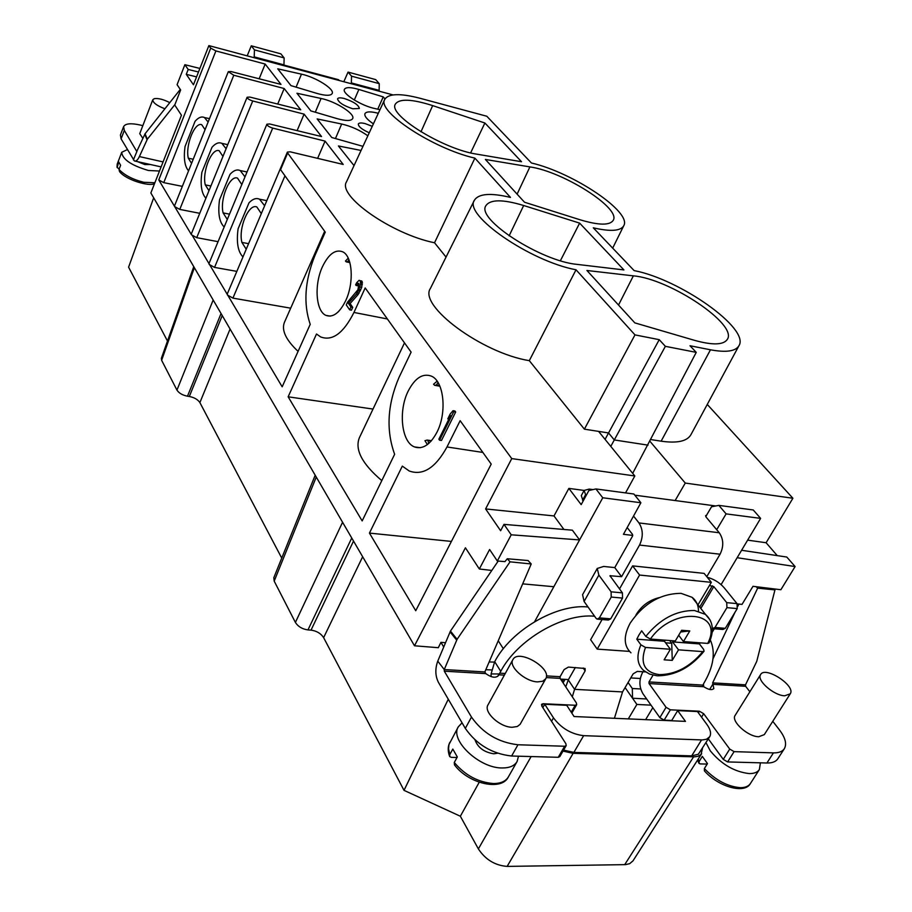 <?xml version="1.0" encoding="UTF-8"?>
<svg xmlns="http://www.w3.org/2000/svg" width="912" height="912" viewBox="0 0 912 912"><rect width="100%" height="100%" fill="white"/><g stroke="black" fill="none" stroke-linecap="round" stroke-linejoin="round"><path stroke-width="1.37" d="M632.974 860.882L629.713 863.653L625.484 864.633L507.14 866.4C495.045 865.454 485.458 859.628 478.367 848.912L460.355 816.24L404.016 790.351L323.623 637.648C320.887 633.43 316.692 630.922 311.026 630.135L307.971 629.918C302.271 629.12 298.076 626.612 295.397 622.429L274.193 581.115L273.828 577.706M281.74 558.087L199.888 402.591C197.824 399.513 194.313 397.484 189.331 396.481L187.484 396.207C182.48 395.192 178.98 393.163 176.951 390.108L161.629 360.286L161.378 358.336M167.489 341.042L128.592 267.17L153.683 197.824M337.554 79.447L339.549 80.587M253.889 57.65L254.209 56.886L283.963 64.866L283.655 65.618M351.04 83.665L351.371 82.935L379.153 90.379L378.833 91.109M351.371 82.935L351.53 76.152L379.244 83.653L379.153 90.379M379.244 83.653L375.698 79.606L348.053 72.094L351.53 76.152M348.053 72.094L343.824 81.738M254.209 56.886L254.448 49.886L284.122 57.912L280.85 53.842L251.267 45.805L247.198 55.86M284.122 57.912L283.963 64.866M254.448 49.886L251.267 45.805M443.699 646.961L440.929 642.344L445.478 642.721M702.479 748.399L701.032 754.498L697.976 756.31L694.397 756.846L573.124 753.335L563 751.1M542.834 707.655L544.749 704.269L553.493 717.881C561.302 728.255 571.345 734.183 583.634 735.665L702.354 739.94L706.583 739.222L709.684 736.759L698.33 754.247L691.684 755.877L573.876 752.411L563.582 750.097M460.355 816.24L479.222 782.257M404.016 790.351L448.282 699.23M199.888 68.446L184.874 64.695L177.088 84.679L180.644 89.969L174.751 105.04L181.442 115.231L150.856 192.968L414.493 645.787L438.319 647.702L440.929 642.344M236.846 271.377L214.548 267.398L272.699 128.102L325.071 141.109L343.208 164.445L290.21 151.825L287.383 152.087L287.645 152.999L280.577 169.678L325.265 232.138L314.788 255.85C304.756 281.078 303.24 303.913 310.217 324.33L282.173 386.813L192.5 235.843M184.874 64.695L188.191 69.46L198.485 71.991M188.191 69.46L186.276 74.351L196.57 76.87M393.049 94.916L208.871 45.6L193.458 84.782L186.276 74.351M208.871 45.6L210.729 48.131L215.893 50.935L265.175 64.068L259.156 78.785M414.493 645.787L465.416 547.793L479.336 568.997L491.819 570.445M287.645 152.999L511.746 458.599L485.606 508.93L500.62 530.738L503.983 524.366L511.222 534.808L497.325 560.994L489.607 549.503L479.336 568.997M218.071 241.669L196.718 237.667L191.497 234.794L158.768 179.938L210.729 48.131M451.406 541.42L369.44 533.098L415.735 610.721L491.215 464.105L460.15 420.683L446.994 446.96L482.881 452.443M369.44 533.098L402.317 466.112L409.203 470.98C422.906 475.939 435.503 467.924 446.994 446.96M408.257 390.963C398.134 410.799 401.44 442.206 414.504 446.937C422.701 449.662 430.168 444.794 436.894 432.345C447.211 412.669 443.996 381.239 431.444 376.154C422.815 372.985 415.085 377.921 408.257 390.963M322.392 266.851C314.002 284.806 315.837 311.334 325.983 315.392C333.017 317.866 339.606 312.93 345.739 300.584C354.278 282.731 352.511 256.124 342.707 251.815C335.354 249.044 328.582 254.049 322.392 266.851M373.019 409.066L288.146 396.811L362.167 520.912L394.634 454.279C385.947 430.236 387.395 404.654 398.966 377.534L411.118 352.135L365.188 287.941L353.947 312.451L387.383 318.972M288.146 396.811L316.498 333.997L320.625 336.927C332.378 341.384 343.493 333.222 353.947 312.451M439.561 440.188L441.488 440.462L455.658 411.996L454.951 411.004L453.036 410.696L450.209 413.98L447.792 418.847L450.608 415.576L438.877 439.185L439.561 440.188L453.743 411.688L453.036 410.696M356.102 285.445L357.869 283.279L358.997 283.917L357.88 289.811L347.552 302.134L346.275 304.939L349.661 309.841L350.949 307.025L348.304 303.217L356.341 294.188L358.975 289.492L360.571 284.259L360.388 281.204L359.077 280.303L356.752 282.64L355.623 284.772L356.102 285.445L357.892 285.798L359.043 284.191M349.661 309.841L351.451 310.171L352.739 307.367L350.094 303.548L358.131 294.53L361.711 287.428L362.178 281.557L359.077 280.303M404.495 342.889L359.339 437.828C354.688 449.684 362.178 463.946 381.797 480.613M324.661 231.283L284.407 322.392C281.341 330.235 285.901 339.891 298.076 351.371M232.936 298.121L290.689 308.176M284.966 175.811L232.925 298.099L227.441 295.055L227.259 293.995M182.343 186.356L163.761 182.651L158.768 179.938M199.751 213.317L179.778 209.407L174.682 206.625L174.545 205.804M214.548 267.398L209.167 264.434L209.008 263.465L266.897 124.203L269.667 123.975L321.526 136.549L304.095 114.137L297.107 130.633M179.778 209.407L233.78 75.251L228.319 71.672L231.044 71.546L280.987 84.406L265.175 64.068M233.78 75.251L284.179 88.521L277.715 104.048M196.718 237.667L252.727 100.981C249.193 99.83 247.323 98.587 247.106 97.253L249.854 97.071L300.732 109.805L284.179 88.521M252.727 100.981L304.095 114.137M272.699 128.102C269.051 126.928 267.113 125.628 266.897 124.203M511.746 458.599L634.82 475.961L598.58 431.387L608.555 432.949L659.228 339.674L665.372 346.332L696.244 352.363L690.008 345.751L710.482 349.798C726.089 352.682 735.574 351.337 738.925 345.762C750.302 328.765 679.782 279.243 634.136 270.602L593.29 227.818C610.459 231.773 620.605 231.089 623.74 225.754C632.335 212.234 572.93 172.505 531.434 162.997L486.803 116.246L420.01 98.268C400.22 93.138 388.466 93.514 384.761 99.374C376.325 111.173 433.04 148.656 474.89 158.129L510.481 197.414C490.599 192.683 478.572 193.629 474.377 200.264C463.319 214.89 529.758 261.14 576.019 269.781L634.98 334.886L659.228 339.674M474.377 200.264L430.407 288.431C418.186 305.588 481.924 353.104 529.313 360.662L584.387 429.164L598.58 431.387M384.761 99.374L346.48 181.876C337.144 195.772 391.807 234.19 434.534 242.763L446.048 257.081M650.906 439.584L661.132 441.18C677.092 443.46 687.01 441.328 690.886 434.773L738.925 345.762M649.994 441.34L685.265 483.064L792.904 498.248L707.267 404.438M344.234 98.496C340.45 97.561 338.227 97.652 337.565 98.792C338.295 102.315 343.357 105.644 352.762 108.779L359.362 108.482C358.655 104.971 353.617 101.642 344.234 98.496M372.267 126.312L365.039 123.576C361.255 122.664 359.02 122.789 358.336 123.964C358.256 126.506 361.893 129.458 369.257 132.787M385.001 98.918L383.234 96.889L358.861 89.456C350.687 87.085 345.876 87.039 344.428 89.319C341.749 93.537 361.334 105.883 375.185 108.619L379.985 109.668M378.309 113.293C370.751 111.31 366.305 111.435 364.948 113.669C364.207 116.12 367.034 119.518 373.407 123.861M361.061 150.446L338.409 145.966L354.027 165.608M367.855 135.82C359.955 130.188 351.223 126.255 341.669 124.021L317.148 118.925L331.763 137.507L362.965 146.342M321.07 98.473L296.947 93.241L310.832 110.899L337.394 118.72C346.036 121.114 351.12 121.068 352.67 118.606C355.486 113.954 335.627 101.357 321.07 98.473L315.29 112.21M277.738 68.822L290.951 85.614L317 93.434C325.618 95.863 330.68 95.897 332.185 93.514C334.818 89.125 315.666 77.11 301.462 74.157L277.738 68.822M383.234 96.889L377.75 109.178M792.904 498.248L766.103 542.743L777.252 555.613M741.593 550.278L786.805 557.05L795.104 566.557L780.877 589.733L752.981 586.313L742.037 604.382L737.261 603.926M712.192 632.29L714.313 628.778M188.556 170.852C184.657 166.349 183.483 158.255 185.033 146.536L195.077 121.296C198.44 117.443 201.563 116.189 204.448 117.534L208.13 122.026M205.063 129.686L201.7 124.67C194.587 121.946 185.216 145.589 188.305 158.209L191.566 163.339M242.98 256.91C237.918 251.78 236.288 242.41 238.089 228.809L248.987 202.829C252.704 198.93 256.215 197.722 259.521 199.192L264.64 205.77M325.071 141.109L317.627 158.346M261.311 213.625L256.853 206.967C248.657 203.273 238.214 228.251 241.897 242.421L246.229 249.227M224.181 226.974C219.302 222.22 217.751 213.169 219.53 199.831L230.018 174.34C233.643 170.384 237.04 169.13 240.221 170.567L244.997 176.871M241.817 184.543L237.519 178.114C229.71 174.773 219.655 199.295 223.109 212.906L227.293 219.473M205.907 198.212C201.518 193.538 200.173 184.908 201.883 172.3L212.006 147.265C215.54 143.275 218.834 141.987 221.89 143.378L226.096 148.736M222.961 156.408L219.154 150.719C211.709 147.698 202.008 171.775 205.268 184.874L208.973 190.688M205.268 184.874L210.889 186.014M241.897 242.421L248.588 243.664M223.109 212.906L229.505 214.149M188.305 158.209L193.219 159.235M484.888 123.006L432.664 105.61C411.711 98.952 399.274 98.462 395.341 104.15C387.782 114.912 443.46 149.386 476.908 154.185L521.539 161.732L484.888 123.006L470.626 152.885M485.389 159.452L524.514 202.236L580.146 219.803C598.682 225.344 609.695 225.549 613.183 220.396C621.391 208.426 563.388 171.616 529.906 166.907L485.389 159.452M577.342 264.412L623.922 269.929L579.633 223.121L523.67 205.508C502.774 199.215 490.177 199.295 485.868 205.736C476.018 219.108 540.987 261.311 577.342 264.412M586.929 270.488L634.82 322.871L694.625 340.37C712.591 345.34 723.49 345.021 727.309 339.401C738.07 324.398 669.579 278.787 633.361 275.857L586.929 270.488M584.387 429.164L634.98 334.886M632.689 473.328L696.244 352.363M648.01 445.147L614.3 439.949L665.372 346.332M610.778 446.401L614.3 439.949L608.555 432.949L605.078 439.379M625.552 492.902L634.82 475.961M675.142 500.54L685.265 483.064M766.103 542.743L747.646 540.143M485.606 508.93L554.006 515.941L568.86 488.399L581.183 504.632L588.878 490.508L595.901 488.946L602.764 497.77L579.576 539.927L572.383 530.191L503.983 524.366M585.983 495.832L584.125 490.439L568.86 488.399M563.935 529.473L554.006 515.941M602.764 497.77L640.885 502.751L633.886 494.019L595.901 488.946M760.619 518.381L753.255 509.979L718.838 505.373L726.112 513.878L760.619 518.381L737.158 557.711L795.104 566.557M737.158 557.711L721.107 584.615M726.112 513.878L716.695 529.701M640.885 502.751L623.443 534.318L632.746 535.412M511.222 534.808L579.576 539.927L534.592 621.71M560.595 679.109L568.472 679.565M640.304 678.505L630.762 677.935M522.679 583.862L553.835 586.724M489.14 661.964L494.475 662.089M491.511 669.932L485.822 669.716M497.325 560.994L504.963 561.621L507.289 558.748L528.082 560.549L531.217 563.969L484.853 671.95L485.765 673.603C491.465 677.57 495.649 678.254 498.328 675.655L500.756 671.335C517.229 639.779 562.886 613.103 594.578 616.216M628.083 682.495L632.312 688.503L640.726 688.97M491.101 676.601L491.089 673.934L494.692 661.679C511.016 630.226 556.4 603.744 587.989 606.959M645.502 671.916L637.306 671.403L633.156 673.843L622.543 691.934L574.571 689.335L585.139 670.879L585.082 668.485L568.393 667.082L564.118 669.579L560.093 676.704L560.116 678.38L576.373 702.935L576.68 704.68L575.198 705.261L543.096 703.722L541.546 704.338L541.831 706.082L565.885 743.713L566.192 745.606L559.797 756.641L558.258 757.291L511.609 756.014C492.07 753.791 476.645 744.591 465.314 728.392L438.398 682.301C435.229 675.86 435.013 668.804 437.76 661.143L450.46 631.07L498.203 561.074M544.749 704.269L566.717 705.318L574.07 716.536L685.459 721.381L677.684 710.619L671.722 720.469L664.141 720.138L659.855 717.63L642.983 693.781C639.084 687.055 638.902 680.044 642.436 672.76L643.017 671.756M709.684 736.759C711.428 733.601 710.494 729.486 706.891 724.424L697.452 711.554L677.684 710.619M174.967 104.504L147.334 139.228L139.376 156.579C137.678 160.113 136.013 161.561 134.383 160.945L121.091 138.863L120.407 135.044L123.61 126.631C125.332 123.53 130.758 122.983 139.889 124.955L142.831 125.651M180.268 89.422L145.065 133.779L136.766 151.426L124.306 130.416L123.61 126.631M169.769 102.646C163.453 99.385 158.278 98.063 154.242 98.678L152.794 99.75L139.741 133.676L142.888 138.419M152.794 99.75C152.851 102.703 156.887 105.712 164.901 108.79M150.423 164.513L144.905 164.593L137.587 161.652M127.361 149.591L121.718 152.315C122.447 159.372 131.339 165.425 148.394 170.476L159.486 171.034M154.527 183.62C149.5 186.789 125.89 180.017 119.529 171.581L119.016 169.438L120.612 165.277L118.731 161.983L117.146 167.557L119.233 168.845M645.628 719.648L652.81 707.678M625.096 687.591L632.54 698.239L646.654 698.968M632.312 688.503L632.54 698.239L636.884 704.452L651.02 705.147M772.783 721.301L779.464 729.931C785.346 737.728 786.965 743.987 784.354 748.684L777.879 758.727C775.907 761.668 772.259 763.093 766.935 763.002L727.616 761.93L723.262 759.377L708.35 738.914M784.354 748.684C782.393 751.591 778.757 752.993 773.433 752.879L734.103 751.636L729.725 749.083L703.665 713.697L699.401 711.212L670.366 709.821L666.068 707.313L649.048 683.555L649.002 681.925L653.015 675.154M565.748 686.896L568.279 679.907L575.335 667.516M597.246 568.461L582.574 594.681L584.09 601.464L596.083 618.325L597.075 619.123L599.389 617.891L611.222 597.052L611.108 591.82L598.853 575.13L597.246 568.461L603.676 566.443L614.768 567.595L632.552 536.074L632.506 534.386L627.182 527.546M566.192 745.606L564.642 746.244L517.97 744.762C498.397 742.471 482.904 733.259 471.481 717.106L444.304 671.186L444.258 669.556L457.083 639.335L510.047 561.826L531.217 563.969M512.875 659.638L488 704.885C483.235 711.896 499.73 727.286 512.191 727.274L517.286 726.511L520.079 724.379L545.752 678.767C552.41 668.621 519.202 648.797 513.125 659.228L512.875 659.638C508.258 666.364 525.13 681.663 537.624 681.891L542.708 681.241L545.752 678.767M710.311 639.95C715.783 652.297 713.606 666.775 703.768 683.407L702.559 685.835L703.79 686.736C708.578 689.78 711.919 690.384 713.822 688.56L712.648 682.86L757.655 588.149L774.961 589.893L756.755 661.348L745.514 684.832L745.628 686.291L749.869 691.752M709.468 585.493L713.811 586.61L726.739 602.65L726.932 607.643L714.985 627.479L712.329 628.516M705.797 516.671L706.618 515.269L705.614 515.622L706.082 517.07L719.26 532.756C723.615 539.186 723.889 546.345 720.07 554.211L706.789 576.68M597.827 619.18L608.372 620.046L610.698 618.826L622.543 598.09L622.429 592.88L609.968 575.734L621.585 576.692L639.54 545.068C643.348 536.917 643.154 529.541 638.959 522.929L633.532 516.055M697.976 604.85L711.337 582.335L704.132 573.386L632.609 565.885L619.499 588.935M602.091 619.533L590.623 639.7L597.2 649.116L629.485 651.396M622.543 691.934L614.414 718.291M572.303 696.791L574.571 689.335L568.279 679.907M497.758 676.351L498.613 674.812L504.359 675.142M507.289 558.748L510.047 561.826M503.344 648.74L498.248 640.76M614.768 567.595L621.585 576.692M583.133 501.053L581.297 495.638L584.125 490.439L589.186 489.083L592.982 489.596M634.798 495.17L715.806 505.966M718.838 505.373L711.531 506.787L706.561 515.2M707.279 577.296C713.936 579.097 719.534 582.54 724.048 587.624L737.033 603.619L737.238 608.589L725.291 628.334L722.897 629.485L713.389 628.699M703.688 686.702L703.46 683.92M760.608 674.538L735.175 715.339C730.615 721.061 747.863 736.805 758.75 736.736L764.324 734.616L790.237 693.838C796.165 685.87 765.122 665.726 760.608 674.538L760.312 675.142C757.234 681.116 774.322 695.651 784.719 695.788L790.237 693.838M756.082 586.701L757.655 588.149M712.99 658.795L734.981 612.328M737.854 606.229L738.868 604.086M773.832 588.867L774.961 589.893M706.013 742.687L710.277 750.827C721.403 764.279 734.388 771.86 749.219 773.581C754.156 773.638 757.541 772.293 759.377 769.534L760.391 762.82M704.395 770.845L704.36 768.577L707.473 763.595L702.308 756.39L699.219 761.36L699.082 763.469L700.211 763.903L707.165 764.085M632.609 565.885L639.586 575.05L597.2 649.116M711.337 582.335L639.586 575.05M635.938 615.019C641.25 605.99 649.002 600.199 659.182 597.634M698.489 611.165C698.444 605.237 696.301 600.62 692.06 597.303L681.047 593.347C660.619 593.518 643.69 603.425 630.226 623.056C623.352 635.938 623.614 645.867 630.99 652.844M700.177 642.846L699.413 643.918L703.642 649.424L704.053 651.202L702.787 651.613C690.133 666.832 675.632 674.504 659.285 674.641C644.442 672.383 639.836 663.32 645.468 647.452L640.897 644.818L636.793 639.187L638.959 634.98L641.672 630.796L645.799 636.416L650.393 639.05C673.409 605.773 724.744 610.675 707.723 643.416L709.046 642.937M707.723 643.416L683.453 641.569L678.688 635.265M683.453 641.569L689.791 630.933L681.64 630.272L675.313 640.954L650.393 639.05M636.793 639.187L664.438 641.273L665.087 640.167M664.438 641.273L670.388 649.253L664.118 659.821L672.258 660.368L671.734 643.256L669.682 640.52M680.637 631.982L689.791 630.933M672.258 660.368L678.528 649.846L702.787 651.613M673.204 640.783L672.554 641.888L678.528 649.846M672.554 641.888L699.413 643.918M645.468 647.452L670.388 649.253M665.566 642.8L671.734 643.256M497.507 753.221L493.78 753.791C484.124 752.24 477.877 747.635 475.049 739.974M462.065 722.84L458.326 726.796C449.434 739.894 479.302 768.36 502.17 767.961C509.512 768.018 514.482 765.875 517.093 761.531L518.506 756.196M454.472 764.837L454.29 762.478L457.311 756.971L452.808 749.06L449.81 754.555L449.707 756.607L451.394 757.37L457.015 757.519M628.3 718.895L636.884 704.452M434.534 242.763L474.89 158.129M529.313 360.662L576.019 269.781M338.956 311.117L337.759 312.303M348.236 258.187L345.477 261.037L346.229 261.858L347.871 261.47L348.943 259.806M349.638 261.835L347.871 261.47M579.633 223.121L560.401 260.718M431.034 441.214L427.112 440.063L424.958 440.701L427.386 444.589M428.697 443.528L427.967 440.77M439.607 385.548L436.438 385.035L437.999 382.504M437.11 381.159L433.553 384.226L434.602 385.32L436.438 385.035M455.658 411.996L453.743 411.688M448.898 419.018L447.792 418.847M358.644 283.427L357.869 283.279M358.861 284.362L357.071 284.008M361.79 281.021L360.001 280.668M362.178 281.557L360.388 281.204M362.497 282.937L360.707 282.583M362.36 284.612L360.571 284.259M361.711 287.428L359.909 287.075M360.764 289.834L358.975 289.492M360.24 290.974L358.45 290.62M359.111 293.105L357.31 292.763M358.131 294.53L356.341 294.188M350.094 303.548L348.304 303.217M352.739 307.367L350.949 307.025M283.7 65.516L339.424 80.438M624.686 864.667L693.587 756.846M507.14 866.4L573.124 753.335M478.367 848.912L531.149 756.55M362.657 556.753L323.623 637.648M353.525 541.067L311.026 630.135M307.971 629.918L351.736 538.012M295.397 622.429L342.57 522.257M274.193 581.115L316.247 477.044M230.075 329.038L199.888 402.591M222.232 315.563L189.331 396.481M187.484 396.207L221.046 313.534M176.951 390.108L213.169 300.014M161.629 360.286L194.359 267.695M358.861 89.456L354.301 100.046M301.462 74.157L296.092 87.153M341.669 124.021L335.445 138.567M163.761 182.651L215.893 50.935M432.664 105.61L420.968 131.818M661.132 441.18L710.482 349.798M553.493 717.881L551.555 721.289M571.22 712.192L575.198 705.261M541.796 706.025L543.096 703.722M133.38 159.919L136.925 151.403M139.376 156.579L163.077 161.903M121.091 138.863L124.306 130.416M147.037 139.718L144.769 134.258M147.334 139.228L145.065 133.779M154.869 182.753L143.777 182.275C132.821 179.539 124.568 175.252 119.016 169.438M117.146 166.144L117.215 164.092L121.718 152.315M701.545 739.928L691.684 755.877M583.634 735.665L573.876 752.411M698.398 712.853L699.401 711.212M664.141 720.138L670.366 709.821M659.855 717.63L666.068 707.313M583.178 668.006L585.139 670.879M485.765 673.603L444.304 671.186M560.116 678.38L546.231 677.57M560.093 676.704L546.413 675.895M505.271 673.478L499.753 673.159M702.753 685.083L649.002 681.925M699.709 607.05L712.352 585.778M720.07 554.211L639.54 545.068M610.082 576.247L610.459 575.586M494.692 661.679L500.756 671.335M491.089 673.934L499.559 673.968M484.853 671.95L444.258 669.556L437.76 661.143M450.038 631.834L456.661 640.099M465.314 728.392L471.481 717.106M511.609 756.014L517.97 744.762M558.258 757.291L564.642 746.244M450.46 631.07L457.083 639.335M584.09 601.464L598.853 575.13M719.26 532.756L638.959 522.929M709.639 689.449L712.762 684.342L745.628 686.291M766.935 763.002L773.433 752.879M727.616 761.93L734.103 751.636M723.262 759.377L729.725 749.083M701.545 717.14L703.665 713.697M703.79 686.736L649.048 683.555M745.514 684.832L712.648 682.86M759.377 769.534L750.416 783.522C748.547 786.315 745.161 787.706 740.225 787.672C727.468 786.532 715.51 780.17 704.36 768.577M699.219 761.36L698.159 759.183M700.815 608.452L713.811 586.61M737.033 603.619L726.739 602.65M725.291 628.334L714.985 627.479M737.238 608.589L726.932 607.643M582.529 500.255L585.379 495.045M611.108 591.82L622.429 592.88M611.222 597.052L622.543 598.09M599.389 617.891L610.698 618.826M645.799 636.416C659.889 619.043 676.1 610.402 694.42 610.493L705.478 614.392L710.129 620.023M656.982 675.781L649.595 674.082L643.655 670.468C637.135 664.552 636.211 656.002 640.897 644.818M517.093 761.531L508.337 776.956C505.693 781.345 500.711 783.545 493.381 783.533C478.059 782.257 465.029 775.234 454.29 762.478M449.81 754.555L448.533 748.798L448.978 744.534L458.326 726.796M563.456 679.28L562.191 681.515M563.08 682.86L565.052 679.372M529.906 166.907L517.104 194.131M523.67 205.508L509.124 235.855M633.361 275.857L618.53 305.041M632.939 860.939L701.67 753.688M273.782 577.82L315.187 475.232M161.344 358.416L193.754 266.669M287.383 152.087L227.27 293.972M228.319 71.672L174.557 205.793M204.448 117.534L209.486 118.651M259.521 199.192L266.817 200.64M240.221 170.567L247.038 171.98M247.106 97.253L191.349 233.894M221.89 143.378L227.761 144.643M135.17 161.116L161.116 166.896M117.021 167.044L117.215 164.092M576.68 704.68L571.824 713.116M698.831 763.002L697.543 760.141M750.416 783.522C744.728 794.352 718.325 786.817 704.452 770.914M709.091 642.846C714.37 630.819 713.173 621.334 705.478 614.392L692.06 597.303M703.996 651.282C690.863 667.367 675.439 675.553 657.746 675.826M508.337 776.956C501.703 791.399 468.426 783.807 454.529 764.929M449.479 755.991C447.678 750.758 447.815 746.198 449.89 742.288M338.546 79.709L283.883 65.06M623.74 225.754L612.682 248.121M330.201 316.122L325.983 315.392M346.811 261.983L349.866 262.61M420.364 447.689L414.504 446.937M427.124 440.063L431.49 440.678M435.412 385.457L439.892 386.198"/></g></svg>
